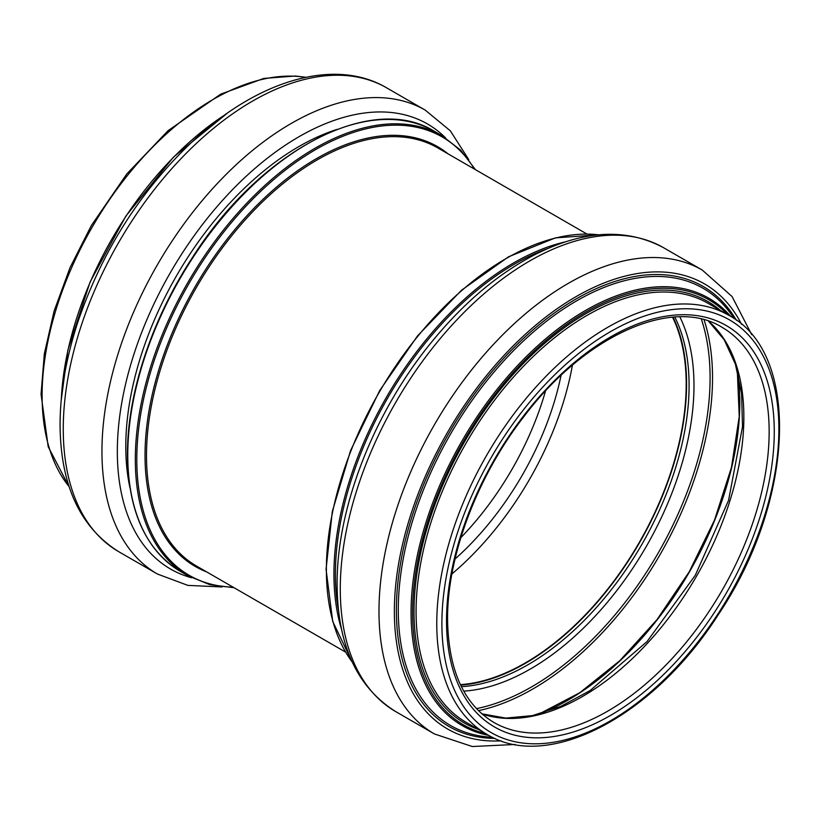 <?xml version="1.0" encoding="UTF-8"?>
<svg xmlns="http://www.w3.org/2000/svg" width="821" height="821" viewBox="0 0 821 821"><rect width="100%" height="100%" fill="white"/><g stroke="black" fill="none" stroke-linecap="round" stroke-linejoin="round"><path stroke-width="1.23" d="M451.919 573.93A227.602 131.401 120 0 0 572.422 365.212M672.553 317.214A227.602 131.401 -60 0 1 639.056 542.835A227.602 131.401 -60 0 1 460.417 684.652M673.066 317.173A228.146 131.719 -60 0 1 639.333 542.989A228.146 131.719 -60 0 1 460.643 685.114M561.061 375.382A213.101 123.037 -60 0 1 455.039 559.019M545.483 391.083A213.101 123.037 -60 0 1 460.848 537.663M448.04 153.835A242.369 139.929 120 0 0 258.051 204.172A242.369 139.929 120 0 0 145.03 455.491A242.369 139.929 120 0 0 206.676 571.909M345.538 652.079L196.486 566.028A241.374 139.354 -60 0 1 146.497 455.532A241.374 139.354 -60 0 1 251.852 212.618A241.374 139.354 -60 0 1 437.85 147.954L586.912 234.016M233.072 587.148A253.063 146.107 -60 0 1 136.799 459.473A253.063 146.107 -60 0 1 273.188 180.035A253.063 146.107 -60 0 1 474.446 169.075M127.768 455.08A254.058 146.682 -60 0 1 238.665 199.4A254.058 146.682 -60 0 1 434.442 131.339C371.882 92.106 260.852 150.171 192.904 256.799C151.864 319.01 127.152 393.649 127.45 454.629C128.138 511.226 145.779 550.142 180.384 571.375A254.058 146.682 -60 0 1 127.768 455.08M234.088 587.733L209.714 584.624L187.947 575.747A254.058 146.682 -60 0 1 135.332 459.442A254.058 146.682 -60 0 1 246.228 203.772A254.058 146.682 -60 0 1 442.006 135.701L434.442 131.339M338.56 610.957A253.063 146.107 -60 0 1 335.409 574.146A253.063 146.107 -60 0 1 547.812 248.527M341.639 629.728A254.058 146.682 -60 0 1 333.942 574.105A254.058 146.682 -60 0 1 565.597 241.805M352.147 661.911A254.058 146.682 -60 0 1 326.378 569.743A254.058 146.682 -60 0 1 417.653 336.446A254.058 146.682 -60 0 1 598.725 234.816M129.985 487.879A244.997 141.448 -60 0 1 125.787 446.532A244.997 141.448 -60 0 1 336.928 129.441M191.632 577.748A256.952 148.355 -60 0 1 117.331 451.417A256.952 148.355 -60 0 1 242.523 179.727A256.952 148.355 -60 0 1 445.577 137.887M222.009 586.953L187.865 585.383L157.416 574.023A267.831 154.635 -60 0 1 101.948 451.417A267.831 154.635 -60 0 1 218.858 181.882A267.831 154.635 -60 0 1 425.247 110.127L450.319 130.816L468.74 159.592M157.416 574.023L118.727 551.681A267.831 154.635 -60 0 1 63.258 429.075A267.831 154.635 -60 0 1 180.158 159.541A267.831 154.635 -60 0 1 386.547 87.785L425.247 110.127M61.318 398.811A246.721 142.444 -60 0 1 225.467 114.509M69.159 486.689A241.918 139.673 -60 0 1 42.107 395.712A241.918 139.673 -60 0 1 131.103 171.014A241.918 139.673 -60 0 1 305.494 77.359M721.895 327.22A228.146 131.719 -60 0 1 721.905 590.658A228.146 131.719 -60 0 1 493.76 722.377C463.752 704.254 448.358 669.936 447.568 619.414C447.096 556.628 476.898 477.104 523.665 416.914C585.25 334.906 672.943 296.463 721.895 327.22M446.511 620.902A231.768 133.813 -60 0 1 692.329 315.09A231.768 133.813 -60 0 1 692.329 642.853A231.768 133.813 -60 0 1 446.511 620.902M441.893 623.56A238.295 137.579 -60 0 1 694.638 309.137A238.295 137.579 -60 0 1 694.638 646.137A238.295 137.579 -60 0 1 441.893 623.56M436.772 623.56A241.918 139.673 -60 0 1 542.363 380.102A241.918 139.673 -60 0 1 728.781 315.295C801.286 353.112 794.595 501.621 718.334 614.59C653.855 716.128 547.997 772.243 486.874 734.302A241.918 139.673 -60 0 1 436.772 623.56M486.874 734.302L466.174 722.357A241.918 139.673 -60 0 1 416.073 611.614A241.918 139.673 -60 0 1 521.663 368.157A241.918 139.673 -60 0 1 708.082 303.339L728.781 315.295M478.407 729.417A243.365 140.504 -60 0 1 414.02 611.614A243.365 140.504 -60 0 1 529.022 357.751A243.365 140.504 -60 0 1 720.325 310.41M485.765 733.666A245.407 141.684 -60 0 1 412.573 612.445A245.407 141.684 -60 0 1 533.455 351.727A245.407 141.684 -60 0 1 727.683 314.659M488.875 735.421A246.721 142.444 -60 0 1 411.054 612.64A246.721 142.444 -60 0 1 535.035 348.227A246.721 142.444 -60 0 1 730.762 316.465M492.426 737.237A252.447 145.748 -60 0 1 398.288 609.941A252.447 145.748 -60 0 1 533.301 332.084A252.447 145.748 -60 0 1 734.107 318.64M494.96 738.407A254.089 146.702 -60 0 1 396.379 610.188A254.089 146.702 -60 0 1 534.368 328.718A254.089 146.702 -60 0 1 736.375 320.252M501.149 740.85A256.952 148.355 -60 0 1 394.357 611.358A256.952 148.355 -60 0 1 537.734 323.484A256.952 148.355 -60 0 1 741.589 324.387M515.106 744.473L472.28 746.525L434.453 733.964A267.831 154.635 -60 0 1 378.984 611.358A267.831 154.635 -60 0 1 495.884 341.823A267.831 154.635 -60 0 1 702.273 270.068L732.075 296.545L751.708 334.67M340.284 589.016A267.831 154.635 -60 0 1 457.194 319.482A267.831 154.635 -60 0 1 663.584 247.726C625.93 227.571 582.571 230.116 533.506 255.362C496.141 275.117 461.494 304.858 429.568 344.584C373.083 414.584 336.579 508.804 337.103 584.573C337.482 644.947 357.032 687.3 395.753 711.622A267.831 154.635 -60 0 1 340.284 589.016M674.8 317.05A228.146 131.719 -60 0 1 641.837 544.436A228.146 131.719 -60 0 1 461.402 686.674M679.829 316.855A231.45 133.628 -60 0 1 646.045 546.868A231.45 133.628 -60 0 1 463.742 691.128M701.36 319.123A252.406 145.728 -60 0 1 657.816 553.662A252.406 145.728 -60 0 1 476.478 708.636M704.079 319.821A254.058 146.682 -60 0 1 659.92 554.873A254.058 146.682 -60 0 1 478.438 710.647M737.443 371.154A243.119 140.37 -60 0 1 539.571 713.87M708.636 321.216A228.146 131.719 -60 0 1 696.608 576.055A228.146 131.719 -60 0 1 481.927 713.901M187.947 575.747L180.384 571.375M442.006 135.701L460.571 150.11L475.462 169.67M598.991 234.796L555.437 237.864L508.527 256.799L461.484 290.254L417.52 335.912L379.682 390.58L350.608 450.493L332.31 511.473L326.06 569.302L332.721 621.446L352.26 662.157M118.727 551.681C80.006 527.359 60.456 485.006 60.066 424.631C60.159 391.802 66.203 357.279 78.19 321.052C102.717 249.841 141.356 189.477 194.115 139.95C258.697 80.027 334.845 57.326 386.547 87.785M61.123 400.946L67.856 350.126L90.146 281.86L125.798 216.169L173.426 157.16L227.222 113.267M69.292 487.079L48.213 446.768L41.05 394.224L44.355 353.677L54.135 310.964L70.001 267.708L91.336 225.559L126.803 173.949L168.079 130.662L220.716 94.138L263.798 78.436L295.314 76.014L305.894 77.277M702.273 270.068L663.584 247.726M434.453 733.964L395.753 711.622M737.299 370.62L739.239 416.514L731.501 467.293L714.516 520.062L689.219 571.796L657.057 619.568L619.865 660.659L579.759 692.739L539.038 714.013M708.523 321.175L724.214 339.812L735.38 364.134L741.568 393.403L742.523 426.633L728.586 500.317L695.284 575.295L646.999 641.622L590.155 690.533L560.907 706.327L532.46 715.594L505.808 718.088L481.835 713.818"/></g></svg>
